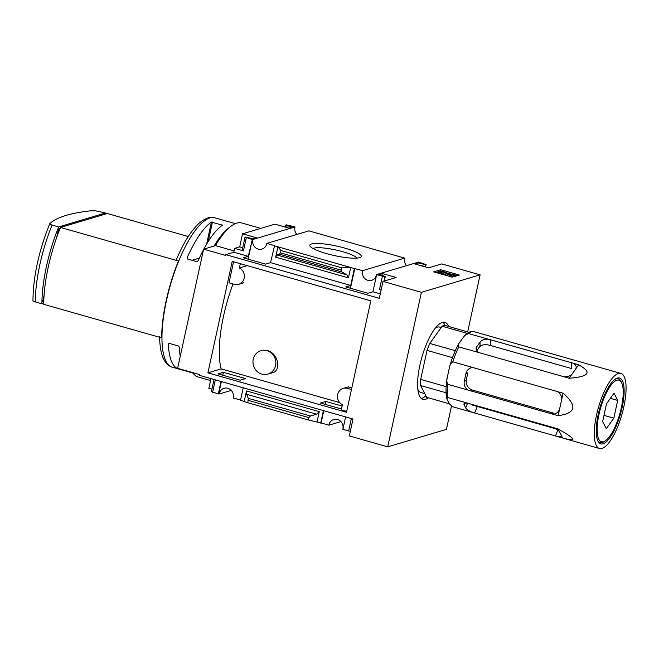 <?xml version="1.0" encoding="UTF-8"?>
<svg xmlns="http://www.w3.org/2000/svg" width="659" height="659" viewBox="0 0 659 659"><rect width="100%" height="100%" fill="white"/><g stroke="black" fill="none" stroke-linecap="round" stroke-linejoin="round"><path stroke-width="0.99" d="M233.022 283.988A74.072 23.213 105.9 0 0 221.202 368.892L339.649 402.575M272.497 372.73C280.948 371.091 279.251 354.171 267.455 350.522M232.215 261.384L370.811 300.801L346.51 412.27L207.906 372.854L232.215 261.384M247.232 265.651L239.398 267.982A8.806 8.205 73.4 0 1 244.365 276.656A8.806 8.205 73.4 0 1 238.632 284.326A8.806 8.205 73.4 0 1 234.274 284.342L228.978 282.835L233.566 261.763M221.202 368.892L207.906 372.854M240.263 380.202L245.593 378.62L223.393 372.31L218.063 373.892L240.263 380.202M342.112 406.068L325.785 401.43L320.463 403.011L341.477 408.992M346.692 411.422L341.28 409.89L342.4 404.75A8.806 8.205 73.4 0 1 337.433 396.075A8.806 8.205 73.4 0 1 343.166 388.406A8.806 8.205 73.4 0 1 347.524 388.39L351.469 389.518M376.594 274.861L372.903 291.772L367.969 293.247L345.777 286.929L350.703 285.462L354.394 268.551L362.623 270.66A7.603 7.084 -106.6 0 0 364.518 278.238A7.603 7.084 -106.6 0 0 371.651 280.306A7.603 7.084 -106.6 0 0 376.503 274.605L384.864 276.805L384.016 275.997L378.892 274.539L382.245 273.543L396.141 277.488L383.003 281.401L379.32 298.321L225.724 254.638L225.551 255.404L203.615 249.168L215.493 245.626A78.52 24.605 -74.1 0 1 241.779 222.981L260.766 228.385M451.464 406.208L446.423 429.363L387.714 446.843L349.311 435.929L353.002 419.017L199.405 375.333L199.578 374.567L177.633 368.323L203.615 249.168M387.714 446.843L421.406 292.324L480.106 274.836L441.711 263.921L428.572 267.834L414.676 263.88L418.028 262.883L425.961 264.564L418.605 262.068L376.503 274.605M383.003 281.401L421.406 292.324M252.389 239.308L252.916 239.456A7.603 7.084 -106.6 0 0 254.811 247.043A7.603 7.084 -106.6 0 0 261.936 249.11A7.603 7.084 -106.6 0 0 266.788 243.402L274.589 245.626L270.511 262.653L265.577 264.119L243.377 257.809L248.311 256.343L252.389 239.308L248.064 259.144M223.393 372.31L222.758 375.226M221.375 381.577L218.697 393.835L219.225 393.983A7.603 7.084 -106.6 0 1 224.068 388.283A7.603 7.084 -106.6 0 1 231.202 390.342A7.603 7.084 -106.6 0 1 233.097 397.929L240.551 400.046M243.22 387.797L240.502 400.26L247.825 402.748L248.254 398.308L246.647 394.288L316.666 414.198L319.269 411.644L317.012 422.015L320.702 423.07L323.421 410.598M211.473 391.594L218.31 393.95L221.029 381.479M354.789 268.435L350.464 288.263M325.785 401.43L325.151 404.346M323.767 410.697L321.098 422.954L328.932 425.179A7.603 7.084 -106.6 0 1 333.784 419.478A7.603 7.084 -106.6 0 1 340.917 421.546A7.603 7.084 -106.6 0 1 342.812 429.124L342.952 429.166M345.621 416.916L342.902 429.38L350.316 431.34M326.362 253.558A26.335 4.893 -167.7 0 1 310.092 246.211A26.335 4.893 -167.7 0 1 336.601 246.046A26.335 4.893 -167.7 0 1 360.638 257.232A26.335 4.893 -167.7 0 1 326.362 253.558M406.57 265.651A7.603 7.084 73.4 0 1 404.725 258.122L362.623 270.66M404.725 258.122L308.89 230.864L266.788 243.402M274.193 245.741L354.394 268.551M340.958 421.595L328.932 425.179M372.903 291.772L380.284 293.873M382.335 276.492L379.485 289.565L381.124 290.026M270.511 262.653L350.703 285.462M350.703 267.496L348.438 277.876L347.038 274.91L341.881 271.945L341.008 270.091L341.519 267.735L350.703 267.496M275.668 257.183L277.019 254.992L279.655 254.25L281.014 250.535L277.925 246.804L275.668 257.183L348.438 277.876M246.647 394.288L246.499 390.944L244.234 401.323M296.863 234.447A7.603 7.084 73.4 0 1 295.018 226.918L286.261 224.834L285.849 225.016L287.11 225.65L292.234 227.108L288.873 228.105L274.976 224.151L242.553 233.813L239.703 246.878L234.67 248.377L233.83 252.224L248.311 256.343M233.83 252.224L225.724 254.638M440.698 269.737L433.573 271.862L452.222 277.159L459.348 275.042L440.698 269.737L440.344 271.096M210.979 378.62L208.862 388.332L211.893 389.197M231.251 390.4L219.225 393.983M295.018 226.918L252.916 239.456M242.553 233.813L256.45 237.759L253.089 238.764L245.164 237.075L252.002 239.431M234.67 248.377L243.443 250.873L242.314 250.148M60.504 227.454L178.441 260.989A78.075 24.465 105.9 0 0 161.686 337.869L43.741 304.326A78.075 24.465 -74.1 0 1 60.504 227.454L107.31 213.516L188.268 236.54M105.473 214.06A78.075 24.465 105.9 0 0 105.481 212.989L94.072 210.476A317.786 59.005 12.3 0 0 49.779 223.673C49.466 224.019 50.232 224.48 52.086 225.057L58.676 226.935A78.075 24.465 105.9 0 0 41.912 303.807L35.322 301.929C33.469 301.352 32.703 300.891 33.024 300.545M44.071 295.372L42.67 301.789L43.766 302.094M59.837 229.11L58.593 228.755L60.167 228.286M229.678 227.289A77.671 24.342 105.9 0 0 214.043 246.054M180.245 356.338A77.671 24.342 -74.1 0 1 179.314 347.252L178.54 346.024L169.033 343.323L168.342 344.13A77.671 24.342 105.9 0 0 178.614 368.991A77.671 24.342 105.9 0 0 179.355 369.164L188.631 371.767M193.046 373.093L189.586 372.113A77.671 24.342 -74.1 0 1 187.395 371.099M206.596 244.201L211.424 222.067A77.671 24.342 -74.1 0 0 187.214 257.587L187.428 258.979L196.934 261.681L198.186 260.709A77.671 24.342 105.9 0 1 203.483 249.769M211.424 222.067L222.396 225.189A77.671 24.342 105.9 0 0 203.837 249.094M161.686 337.869L161.842 337.82A77.671 24.342 -74.1 0 1 178.605 260.948L176.381 259.671C183.482 242.809 191.085 230.634 199.191 223.154C205.707 217.948 210.921 216.16 214.834 217.791L221.111 219.571A77.671 24.342 -74.1 0 0 220.37 219.398L231.342 222.52A77.671 24.342 105.9 0 1 232.083 222.693L235.354 223.623M221.111 219.571A77.671 24.342 -74.1 0 1 222.067 219.908M480.106 274.836L467.668 331.889M320.422 234.143L393.192 254.844M242.734 247.743L239.703 246.878M379.485 289.565L381.157 289.886M316.666 414.198L310.471 416.002L308.84 417.6L308.33 419.956L317.012 422.015M234.11 250.922L215.493 245.626M210.559 380.54L198.17 377.022A78.52 24.605 -74.1 0 1 192.716 372.615M448.606 326.469A40.034 12.546 105.9 0 0 444.866 322.333A40.034 12.546 105.9 0 0 421.842 357.409A40.034 12.546 105.9 0 0 422.963 399.354A40.034 12.546 105.9 0 0 425.533 399.28A40.034 12.546 105.9 0 0 428.317 397.805M407.031 265.511L406.257 265.289M297.324 234.307L296.55 234.093M313.05 248.525A22.908 4.251 -167.7 0 1 335.752 249.959A22.908 4.251 -167.7 0 1 356.98 258.097M455.18 276.286L455.451 275.034L453.623 274.506L450.698 275.042L444.701 272.06A2.801 0.519 12.3 0 0 442.115 271.286A2.801 0.519 12.3 0 0 439.866 271.154L438.869 271.45A4.003 0.741 12.3 0 0 438.614 271.64L435.731 272.472M438.457 273.246A4.003 0.741 12.3 0 1 438.317 272.983L438.614 271.64A4.003 0.741 12.3 0 0 441.126 272.908L441.827 272.702L441.398 274.086M440.904 273.946L441.126 272.908M451.868 277.06L452.099 276.03L455.451 275.034M450.039 276.541L450.27 275.511L452.099 276.03M448.425 276.08L442.996 273.386L443.285 272.035L450.27 275.511M442.996 273.386L441.744 273.057M443.285 272.035L440.698 271.969L441.827 272.702M456.893 275.767L455.385 275.338M453.054 274.679L445.83 272.62M418.028 262.883L417.633 264.72M382.245 273.543L381.849 275.38M247.825 402.748L308.33 419.956M281.014 250.535L341.519 267.735M43.749 303.264L41.912 303.807M32.95 300.702C33.23 276.5 38.823 250.848 49.73 223.747L49.779 223.673M105.481 212.989L58.676 226.935M56.699 237.446L58.593 228.755M221.786 225.617L221.976 224.768M208.211 241.556L212.462 222.067M199.347 258.13L192.066 260.305M421.258 398.39A40.034 12.546 105.9 0 0 421.875 398.242A40.034 12.546 105.9 0 0 425.846 395.795M444.949 325.431A40.034 12.546 105.9 0 0 442.906 322.259M240.329 263.691L239.398 267.982M261.845 374.114A12.208 11.376 73.4 0 1 252.974 362.434A12.208 11.376 73.4 0 1 260.923 350.687A12.208 11.376 73.4 0 1 266.961 350.67A12.208 11.376 73.4 0 1 275.841 362.351A12.208 11.376 73.4 0 1 267.892 374.098A12.208 11.376 73.4 0 1 261.845 374.114M615.012 379.329A33.131 10.387 -74.1 0 1 616.107 378.876A33.131 10.387 -74.1 0 1 621.025 381.545L621.635 382.797A32.027 10.042 105.9 0 0 616.882 380.218A32.027 10.042 105.9 0 0 598.998 414.305A32.027 10.042 105.9 0 0 603.471 441.719A32.027 10.042 105.9 0 0 605.094 440.962A32.027 10.042 105.9 0 0 619.831 413.72A32.027 10.042 105.9 0 0 621.635 382.797M605.094 440.962L603.916 441.703A33.131 10.387 -74.1 0 1 597.639 440.418M617.343 378.109A34.235 10.725 -74.1 0 1 619.822 416.2A34.235 10.725 -74.1 0 1 597.935 441.085A34.235 10.725 -74.1 0 1 599.855 408.036A34.235 10.725 -74.1 0 1 615.613 378.925A34.235 10.725 -74.1 0 1 617.343 378.109M618.348 373.496A39.038 12.233 -74.1 0 1 620.86 373.422A39.038 12.233 -74.1 0 1 621.948 414.322A39.038 12.233 -74.1 0 1 599.501 448.524A39.038 12.233 -74.1 0 1 597.416 411.331A39.038 12.233 -74.1 0 1 618.348 373.496M476.819 350.819A32.027 10.042 105.9 0 1 480.007 346.379C482.38 344.476 485.897 344.187 490.56 345.514L571.386 368.505L571.435 362.697L468.368 333.512A39.038 12.233 -74.1 0 1 471.523 331.741A39.038 12.233 -74.1 0 1 474.027 331.666C471.119 330.876 468.03 332.144 464.76 335.48L468.368 333.512M571.435 362.697L578.627 364.864L569.088 378.233C589.253 376.742 592.441 372.286 578.627 364.864M569.088 378.233L458.829 346.873C457.989 345.481 458.203 344.047 459.48 342.581A37.596 11.78 -74.1 0 0 449.422 367.533L447.255 377.492A37.596 11.78 -74.1 0 0 446.036 389.831L446.81 398.711L447.782 397.542A39.038 12.233 -74.1 0 1 447.898 384.337C446.72 382.278 446.505 379.996 447.255 377.492M558.157 415.697L552.786 414.173A8.007 7.455 -106.6 0 0 554.746 413.885A8.007 7.455 -106.6 0 0 559.771 408.283L558.157 415.697C575.925 413.267 577.564 405.771 563.066 393.192L452.807 361.832A39.038 12.233 -74.1 0 1 458.829 346.873M552.786 414.173L447.898 384.337M562.679 438.037L557.308 436.513A8.007 2.438 -158.1 0 0 561.262 435.937A8.007 2.438 -158.1 0 0 561.147 435.031L562.679 438.037C577.251 441.925 575.711 438.878 558.041 428.894L447.782 397.542M557.308 436.513L452.675 406.76A39.038 12.233 -74.1 0 1 452.42 406.677L449.117 403.563L446.81 398.711M446.744 398.258A37.596 11.78 -74.1 0 1 446.036 389.831M464.76 335.472L459.48 342.581M558.041 428.894L561.147 435.031M559.565 431.909A8.007 2.438 -158.1 0 0 552.67 427.37M467.964 403.275A8.007 2.438 -158.1 0 0 464.002 403.852A8.007 2.438 -158.1 0 0 464.117 404.758L465.699 407.88A8.007 2.438 -158.1 0 0 472.594 412.419M449.422 367.533C449.8 364.913 450.929 363.01 452.807 361.832M563.066 393.192L559.771 408.283M561.443 400.598A8.007 7.455 -106.6 0 0 557.695 391.66M472.981 367.574A8.007 7.455 -106.6 0 0 471.028 367.862A8.007 7.455 -106.6 0 0 465.995 373.455L464.323 381.141A8.007 7.455 -106.6 0 0 468.071 390.079M465.995 373.455L467.906 372.887A32.027 10.042 105.9 0 0 466.226 380.572C465.954 385.243 468.079 388.423 472.594 390.128L469.991 390.902M563.717 376.709A8.007 5.017 0.5 0 0 572.226 373.834M575.488 369.271A8.007 5.017 0.5 0 0 576.18 367.252A8.007 5.017 0.5 0 0 573.264 363.34M488.55 339.245A8.007 5.017 0.5 0 0 480.04 342.12L476.778 346.683A8.007 5.017 0.5 0 0 476.086 348.702A8.007 5.017 0.5 0 0 479.011 352.614M452.511 357.648L427.024 350.399L420.697 379.403A37.233 11.673 -74.1 0 0 420.64 385.531L426.62 397.319L449.232 403.753M427.024 350.399A37.233 11.673 -74.1 0 1 429.816 343.446L442.115 326.221A37.233 11.673 -74.1 0 1 444.866 325.406L468.986 332.268M446.159 386.652L420.697 379.403M446.077 392.772L420.64 385.531M455.295 350.695L429.816 343.446M467.19 333.355L442.115 326.221M435.237 328.215A34.029 10.668 -74.1 0 1 437.378 327.128A34.029 10.668 -74.1 0 1 439.561 327.07L441.184 327.531M424.742 393.612L420.944 392.533A34.029 10.668 -74.1 0 1 417.872 389.28M550.809 413.885L553.412 413.111L472.594 390.128M602.655 421.513L606.519 403.761L614.048 393.217L617.705 400.433L613.834 418.185L606.305 428.729L602.655 421.513M603.99 415.384L613.834 418.185M610.382 398.349L617.705 400.433M351.362 418.547L348.644 431.019M246.499 390.944L319.269 411.644M246.293 237.808L243.443 250.873M215.32 379.856L212.602 392.327M52.086 225.057A78.075 24.465 105.9 0 0 35.322 301.929M214.834 217.791A77.671 24.342 105.9 0 0 170.179 285.841A77.671 24.342 105.9 0 0 172.345 367.211L178.614 368.991M441.382 272.562L441.563 271.714M287.11 225.65L286.706 227.487M425.961 264.564L425.442 266.944M425.681 264.646L425.195 266.87M423.152 264.341L422.749 266.178M385.144 276.722L384.197 281.047M384.864 276.805L383.917 281.129M248.344 400.392L308.84 417.6M248.254 398.308L310.471 416.002M277.019 254.992L347.038 274.91M279.655 254.25L341.881 271.945M280.503 252.883L341.008 270.091M352.005 387.055L347.524 388.39M557.827 430.088L555.455 435.986M464.719 403.267L464.117 404.758M467.585 403.217L465.699 407.88M477.264 406.471L474.628 413.004M466.226 380.572L464.323 381.141M490.56 345.514L490.609 339.706M480.007 346.379L480.04 342.12M476.745 350.72L476.778 346.683M285.849 225.016L285.396 227.116M426.085 264.473L425.541 266.969M245.041 237.174L242.191 250.239M385.268 276.632L384.312 281.014M214.01 379.485L211.35 391.693M159.602 336.625C159.931 358.875 166.694 365.753 172.345 367.211M348.471 386.825L343.166 388.406M243.945 282.744L238.632 284.326M261.607 350.481L260.923 350.687M272.497 372.722L267.892 374.098M620.86 373.422L474.027 331.666M599.501 448.524L452.675 406.76M555.825 428.811L472.182 405.03"/></g></svg>

